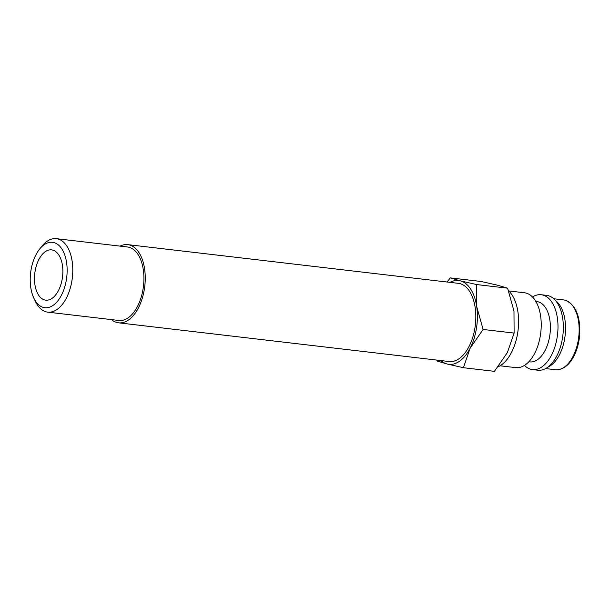 <?xml version="1.0" encoding="UTF-8"?>
<svg xmlns="http://www.w3.org/2000/svg" width="610" height="610" viewBox="0 0 610 610"><rect width="100%" height="100%" fill="white"/><g stroke="black" fill="none" stroke-linecap="round" stroke-linejoin="round"><path stroke-width="0.91" d="M500.025 365.786L515.717 367.624A37.675 20.809 -83.3 0 0 540.391 335.355A37.675 20.809 -83.3 0 0 524.478 292.777L508.786 290.94M528.801 361.791L529.838 361.913A30.37 16.775 -83.3 0 0 549.724 335.912A30.37 16.775 -83.3 0 0 536.899 301.592L535.862 301.47M524.478 365.39A37.675 20.809 -83.3 0 0 532.484 369.584A37.675 20.809 -83.3 0 0 557.159 337.315A37.675 20.809 -83.3 0 0 541.245 294.744A37.675 20.809 -83.3 0 0 532.484 296.978M532.484 369.584L537.837 370.209A37.675 20.809 -83.3 0 0 546.08 368.295A37.675 20.809 -83.3 0 0 562.511 337.948A37.675 20.809 -83.3 0 0 554.17 299.136A37.675 20.809 -83.3 0 0 546.598 295.37L541.245 294.744M546.08 368.295L549.45 366.335A35.144 19.413 -83.3 0 0 564.776 338.024A35.144 19.413 -83.3 0 0 556.999 301.828L554.17 299.136M508.557 290.726A40.908 22.601 96.7 0 1 517.692 332.938A40.908 22.601 96.7 0 1 498.149 366.762M436.791 360.083L437.172 361.044L447.168 364.01L463.402 367.708L470.135 348.219A42.174 23.294 -83.3 0 0 476.471 328.203A42.174 23.294 -83.3 0 0 476.715 306.639A42.174 23.294 -83.3 0 0 460.337 280.852L450.34 277.885L446.97 282.003M440.87 360.556A42.174 23.294 -83.3 0 0 447.168 364.01A42.174 23.294 -83.3 0 0 470.135 348.219L483.105 329.461L476.715 306.639L476.57 284.55L460.337 280.852A42.174 23.294 -83.3 0 0 450.02 282.361M450.34 277.885L481.351 281.515L497.585 285.213L507.581 288.179L513.971 311.001L514.116 333.09L507.383 352.58L494.413 371.337L463.402 367.708M33.84 298.107L35.372 301.348A36.996 20.435 -83.3 0 0 47.74 312.145A36.996 20.435 -83.3 0 0 71.965 280.463A36.996 20.435 -83.3 0 0 56.341 238.662A36.996 20.435 -83.3 0 0 41.816 246.31L39.574 249.116A32.925 18.186 -83.3 0 0 30.942 270.504A32.925 18.186 -83.3 0 0 33.84 298.107A32.925 18.186 -83.3 0 0 51.941 306.098A32.925 18.186 -83.3 0 0 66.414 279.517A32.925 18.186 -83.3 0 0 60.123 246.638A32.925 18.186 -83.3 0 0 39.574 249.116M47.74 312.145L118.874 320.479A36.996 20.435 -83.3 0 0 143.098 288.789A36.996 20.435 -83.3 0 0 127.475 246.989L56.341 238.662M127.749 244.633L458.331 283.337A39.368 21.746 96.7 0 1 474.954 327.822A39.368 21.746 96.7 0 1 449.173 361.532L118.592 322.827A39.368 21.746 -83.3 0 0 144.372 289.117A39.368 21.746 -83.3 0 0 127.749 244.633A39.368 21.746 -83.3 0 0 120.094 246.127M111.493 319.61A39.368 21.746 -83.3 0 0 118.592 322.827M62.304 278.473A25.307 13.977 96.7 0 1 45.735 300.143A25.307 13.977 96.7 0 1 35.044 271.549A25.307 13.977 96.7 0 1 51.621 249.879A25.307 13.977 96.7 0 1 62.304 278.473M507.581 288.179L476.57 284.55M514.116 333.09L483.105 329.461M563.533 299.899L565.081 300.181C576.13 304.84 580.933 317.093 579.5 336.949C578.379 346.244 575.626 354.09 571.257 360.502C568.711 364.513 562.763 370.384 555.359 369.713A35.144 19.413 -83.3 0 0 578.379 339.617A35.144 19.413 -83.3 0 0 564.929 300.158A35.144 19.413 -83.3 0 0 563.533 299.899L553.75 298.755M555.359 369.713L545.576 368.57"/></g></svg>
